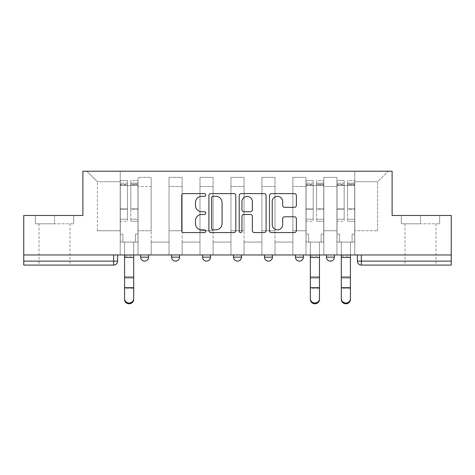 <?xml version="1.0" encoding="UTF-8"?>
<svg xmlns="http://www.w3.org/2000/svg" width="475" height="475" viewBox="0 0 475 475"><rect width="100%" height="100%" fill="white"/><g stroke="black" fill="none" stroke-linecap="round" stroke-linejoin="round"><path stroke-width="0.36" stroke-dasharray="2.38 1.78" d="M205.746 194.97A1.366 1.366 0 0 0 204.381 193.61L183.683 193.61A1.947 1.947 0 0 0 181.735 195.558L181.735 230.618A1.947 1.947 0 0 0 183.683 232.572L204.381 232.572A1.366 1.366 0 0 0 205.746 231.206A1.366 1.366 0 0 0 204.381 229.841L201.703 229.841A6.234 6.234 0 0 1 195.468 223.606L195.468 220.685A6.234 6.234 0 0 1 201.703 214.451L204.381 214.451A1.366 1.366 0 0 0 205.746 213.091A1.366 1.366 0 0 0 204.381 211.725L201.703 211.725A6.234 6.234 0 0 1 195.468 205.491L195.468 202.57A6.234 6.234 0 0 1 201.703 196.335L204.381 196.335A1.366 1.366 0 0 0 205.746 194.97M326.414 254.968L334.353 254.968L326.414 254.968M295.45 254.968L303.388 254.968L295.45 254.968M264.492 254.968L272.43 254.968L264.492 254.968L264.492 257.147L272.43 257.147M241.472 254.968L233.528 254.968L241.472 254.968L241.472 257.147A3.972 3.972 0 0 1 237.5 261.119M202.57 254.968L210.508 254.968L210.508 257.147A3.972 3.972 0 0 1 206.542 261.119A3.972 3.972 0 0 1 202.57 257.147L202.57 254.968L210.508 254.968M171.612 254.968L179.55 254.968L171.612 254.968M140.648 254.968L148.586 254.968L140.648 254.968L140.648 257.147L148.586 257.147M54.512 265.086L39.033 265.086L54.512 265.086M54.512 223.808L35.358 223.808L73.667 223.808L54.512 223.808L54.512 215.472L73.667 215.472L35.358 215.472L54.512 215.472L54.512 223.808M420.488 265.086L405.009 265.086L420.488 265.086M420.488 223.808L401.333 223.808L439.642 223.808L420.488 223.808L420.488 215.472L439.642 215.472L401.333 215.472L420.488 215.472L420.488 223.808M451.25 254.968L23.75 254.968L23.75 215.472L82.893 215.472L82.893 171.214L392.107 171.214L392.107 215.472L451.25 215.472L451.25 261.119L357.372 261.119A3.972 3.972 0 0 0 361.344 265.086L451.25 265.086L451.25 261.119M23.75 254.968L113.656 254.968L23.75 254.968L23.75 265.086L113.656 265.086A3.972 3.972 0 0 0 117.628 261.119L23.75 261.119M138.065 186.491L138.065 230.755L138.065 186.491L151.169 186.491L151.169 177.365L151.169 230.755L151.169 186.491L138.065 186.491M138.065 254.968L138.065 177.365L151.169 177.365L138.065 177.365L138.065 254.968L138.065 242.066L120.205 242.066L138.065 242.066L138.065 254.968L120.205 254.968L120.205 171.214L354.795 171.214L86.866 171.214L120.205 171.214L120.205 230.755L120.205 181.729L97.381 181.729L120.205 181.729L120.205 171.214L120.205 254.968L120.205 242.066L120.205 254.968L138.065 254.968M151.169 254.968L151.169 177.365L138.065 177.365L151.169 177.365L151.169 254.968L151.169 242.066L169.029 242.066L151.169 242.066L151.169 254.968L169.029 254.968L169.029 177.365L169.029 186.491L169.029 177.365L182.127 177.365L182.127 186.491L182.127 177.365L169.029 177.365L169.029 254.968L169.029 242.066L169.029 254.968L151.169 254.968M169.029 230.755L169.029 186.491L169.029 230.755L182.127 230.755L182.127 186.491L182.127 230.755L169.029 230.755M182.127 254.968L182.127 177.365L169.029 177.365L182.127 177.365L182.127 254.968L182.127 242.066L199.987 242.066L182.127 242.066L182.127 254.968L199.987 254.968L199.987 177.365L199.987 186.491L199.987 177.365L213.091 177.365L213.091 186.491L213.091 177.365L199.987 177.365L199.987 254.968L199.987 242.066L199.987 254.968L182.127 254.968M199.987 230.755L199.987 186.491L199.987 230.755L213.091 230.755L213.091 186.491L213.091 230.755L199.987 230.755M213.091 254.968L213.091 177.365L199.987 177.365L213.091 177.365L213.091 254.968L213.091 242.066L230.951 242.066L213.091 242.066L213.091 254.968L230.951 254.968L230.951 177.365L230.951 186.491L230.951 177.365L244.049 177.365L244.049 186.491L244.049 177.365L230.951 177.365L230.951 254.968L230.951 242.066L230.951 254.968L213.091 254.968M230.951 230.755L230.951 186.491L230.951 230.755L244.049 230.755L244.049 186.491L244.049 230.755L230.951 230.755M244.049 254.968L244.049 177.365L230.951 177.365L244.049 177.365L244.049 254.968L244.049 242.066L261.909 242.066L244.049 242.066L244.049 254.968L261.909 254.968L261.909 177.365L261.909 186.491L261.909 177.365L275.013 177.365L275.013 186.491L275.013 177.365L261.909 177.365L261.909 254.968L261.909 242.066L261.909 254.968L244.049 254.968M261.909 230.755L261.909 186.491L261.909 230.755L275.013 230.755L275.013 186.491L275.013 230.755L261.909 230.755M275.013 254.968L275.013 177.365L261.909 177.365L275.013 177.365L275.013 254.968L275.013 242.066L292.873 242.066L275.013 242.066L275.013 254.968L292.873 254.968L292.873 177.365L292.873 186.491L292.873 177.365L305.971 177.365L305.971 186.491L305.971 177.365L292.873 177.365L292.873 254.968L292.873 242.066L292.873 254.968L275.013 254.968M292.873 230.755L292.873 186.491L292.873 230.755L305.971 230.755L305.971 186.491L305.971 230.755L292.873 230.755M305.971 254.968L305.971 177.365L292.873 177.365L305.971 177.365L305.971 254.968L305.971 242.066L323.831 242.066L305.971 242.066L305.971 254.968L323.831 254.968L323.831 177.365L323.831 186.491L323.831 177.365L336.935 177.365L336.935 186.491L336.935 177.365L323.831 177.365L323.831 254.968L323.831 242.066L323.831 254.968L305.971 254.968M323.831 230.755L323.831 186.491L323.831 230.755L336.935 230.755L336.935 186.491L336.935 230.755L323.831 230.755M336.935 254.968L336.935 177.365L323.831 177.365L336.935 177.365L336.935 254.968L336.935 242.066L354.795 242.066L336.935 242.066L336.935 254.968L354.795 254.968L354.795 171.214L388.134 171.214L354.795 171.214L354.795 181.729L377.619 181.729L354.795 181.729L354.795 230.755L354.795 171.214L354.795 254.968L336.935 254.968L354.795 254.968L354.795 242.066L354.795 254.968L336.935 254.968M138.065 230.755L151.169 230.755L138.065 230.755M97.381 230.755L97.381 181.729L97.381 230.755L120.205 230.755L97.381 230.755M377.619 230.755L377.619 181.729L388.134 171.214L377.619 181.729L377.619 230.755L354.795 230.755L377.619 230.755M361.344 254.968L357.372 254.968L361.344 254.968L361.344 265.086M113.656 254.968L117.628 254.968L113.656 254.968L113.656 265.086M303.388 257.147L295.45 257.147A3.972 3.972 0 0 0 299.422 261.119M334.353 257.147L326.414 257.147A3.972 3.972 0 0 0 330.38 261.119M86.866 171.214L97.381 181.729L86.866 171.214M73.667 223.808L73.667 215.472L73.667 223.808M35.358 223.808L35.358 215.472L35.358 223.808M439.642 223.808L439.642 215.472L439.642 223.808M401.333 223.808L401.333 215.472L401.333 223.808M235.796 230.618L235.796 195.558A1.947 1.947 0 0 0 233.848 193.61L210.858 193.61A1.947 1.947 0 0 0 208.911 195.558L208.911 230.618A1.947 1.947 0 0 0 210.858 232.572L233.848 232.572A1.947 1.947 0 0 0 235.796 230.618M213.002 196.335A1.366 1.366 0 0 0 211.636 197.701L211.636 228.481A1.366 1.366 0 0 0 213.002 229.841L215.828 229.841A6.234 6.234 0 0 0 222.062 223.606L222.062 202.57A6.234 6.234 0 0 0 215.828 196.335L213.002 196.335M241.152 193.61L264.142 193.61A1.947 1.947 0 0 1 266.089 195.558L266.089 230.618A1.947 1.947 0 0 1 264.142 232.572L254.303 232.572A1.947 1.947 0 0 1 252.356 230.618L252.356 216.398A1.947 1.947 0 0 0 250.408 214.451L243.883 214.451A1.947 1.947 0 0 0 241.929 216.398L241.929 231.206A1.366 1.366 0 0 1 240.57 232.572A1.366 1.366 0 0 1 239.204 231.206L239.204 195.558A1.947 1.947 0 0 1 241.152 193.61M252.356 201.643A5.213 5.213 0 0 0 247.143 196.43A5.213 5.213 0 0 0 241.929 201.643L241.929 209.778A1.947 1.947 0 0 0 243.883 211.725L250.408 211.725A1.947 1.947 0 0 0 252.356 209.778L252.356 201.643M284.596 207.343L294.435 207.343A1.947 1.947 0 0 0 296.382 205.396L296.382 195.558A1.947 1.947 0 0 0 294.435 193.61L271.445 193.61A1.947 1.947 0 0 0 269.497 195.558L269.497 230.618A1.947 1.947 0 0 0 271.445 232.572L294.435 232.572A1.947 1.947 0 0 0 296.382 230.618L296.382 218.737A1.947 1.947 0 0 0 294.435 216.79L284.596 216.79A1.947 1.947 0 0 0 282.649 218.737L282.649 224.633A5.213 5.213 0 0 1 277.436 229.841A5.213 5.213 0 0 1 272.223 224.633L272.223 201.548A5.213 5.213 0 0 1 277.436 196.335A5.213 5.213 0 0 1 282.649 201.548L282.649 205.396A1.947 1.947 0 0 0 284.596 207.343M124.575 298.662L124.575 299.428A4.566 4.358 180 0 0 129.135 303.786A4.566 4.358 180 0 0 133.701 299.428L133.701 298.662A4.566 4.358 0 0 1 129.135 303.02A4.566 4.358 0 0 1 124.575 298.662L124.575 287.601L133.701 287.601L133.701 298.662M122.883 242.066L124.575 242.066L124.575 254.968L124.575 242.066L122.883 242.066L122.883 234.127L120.306 234.127L120.306 183.118L120.306 219.207L127.448 219.207L127.448 209.445L120.306 209.445L120.306 221.225L127.448 221.225L127.448 180.542L127.448 185.499L130.821 185.499L120.306 185.499L120.306 242.066L122.883 242.066L122.883 234.127L120.306 234.127L120.306 242.066L124.575 242.066L120.306 242.066L120.306 234.127L122.883 234.127L122.883 242.066L120.306 242.066L120.306 183.118L120.306 209.445L127.448 209.445L127.448 183.118L127.448 185.499L120.306 185.499L127.448 185.499L127.448 183.118L120.306 183.118L127.448 183.118L127.448 221.225L120.306 221.225L120.306 180.542L120.306 185.499L127.448 185.499L127.448 180.542L120.306 180.542L120.306 234.127L122.883 234.127L122.883 242.066M137.97 185.499L137.97 242.066L137.97 234.127L135.387 234.127L135.387 242.066L137.97 242.066L133.701 242.066L135.387 242.066L135.387 234.127L135.387 242.066L135.387 234.127L137.97 234.127L137.97 183.118L137.97 219.207L130.821 219.207L137.97 219.207L137.97 221.225L130.821 221.225L137.97 221.225L137.97 180.542L137.97 242.066L133.701 242.066L137.97 242.066L137.97 234.127L135.387 234.127L137.97 234.127L137.97 185.499L130.821 185.499L137.97 185.499M130.821 184.876L130.821 180.542L130.821 185.499L130.821 183.118L137.97 183.118L130.821 183.118L130.821 209.445L137.97 209.445L130.821 209.445L130.821 221.225L130.821 180.542L137.97 180.542L130.821 180.542L130.821 184.193L137.97 184.193L130.821 184.193L130.821 208.763L137.97 208.763L130.821 208.763L130.821 221.225L130.821 184.876L137.97 184.876L130.821 184.876M124.575 299.428L124.575 288.367L133.701 288.367L133.701 299.428L133.701 242.066L133.701 287.601M124.575 288.367L124.575 276.486L133.701 276.486L133.701 288.367L124.575 288.367L124.575 254.968L124.575 287.601M127.448 219.207L120.306 219.207L120.306 221.225L120.306 180.542L127.448 180.542L127.448 184.193L120.306 184.193L127.448 184.193L127.448 208.763L120.306 208.763L127.448 208.763L127.448 219.207M133.701 254.968L133.701 242.066L133.701 254.968L124.575 254.968L124.575 242.066L124.575 254.968L133.701 254.968L124.575 254.968L133.701 254.968L133.701 256.156L124.575 256.156L124.575 254.968M124.575 276.486L124.575 256.156L133.701 256.156L133.701 276.486L124.575 276.486M310.335 298.662L310.335 299.428A4.566 4.358 180 0 0 314.901 303.786A4.566 4.358 180 0 0 319.467 299.428L319.467 298.662A4.566 4.358 0 0 1 314.901 303.02A4.566 4.358 0 0 1 310.335 298.662L310.335 287.601L319.467 287.601L319.467 298.662M308.649 242.066L310.335 242.066L310.335 254.968L310.335 242.066L308.649 242.066L308.649 234.127L306.072 234.127L306.072 183.118L306.072 219.207L313.215 219.207L313.215 209.445L306.072 209.445L306.072 221.225L313.215 221.225L313.215 180.542L313.215 185.499L316.588 185.499L306.072 185.499L306.072 242.066L308.649 242.066L308.649 234.127L306.072 234.127L306.072 242.066L310.335 242.066L306.072 242.066L306.072 234.127L308.649 234.127L308.649 242.066L306.072 242.066L306.072 183.118L306.072 209.445L313.215 209.445L313.215 183.118L313.215 185.499L306.072 185.499L313.215 185.499L313.215 183.118L306.072 183.118L313.215 183.118L313.215 221.225L306.072 221.225L306.072 180.542L306.072 185.499L313.215 185.499L313.215 180.542L306.072 180.542L306.072 234.127L308.649 234.127L308.649 242.066M323.736 185.499L323.736 242.066L323.736 234.127L321.153 234.127L321.153 242.066L323.736 242.066L319.467 242.066L321.153 242.066L321.153 234.127L321.153 242.066L321.153 234.127L323.736 234.127L323.736 183.118L323.736 219.207L316.588 219.207L323.736 219.207L323.736 221.225L316.588 221.225L323.736 221.225L323.736 180.542L323.736 242.066L319.467 242.066L323.736 242.066L323.736 234.127L321.153 234.127L323.736 234.127L323.736 185.499L316.588 185.499L323.736 185.499M316.588 184.876L316.588 180.542L316.588 185.499L316.588 183.118L323.736 183.118L316.588 183.118L316.588 209.445L323.736 209.445L316.588 209.445L316.588 221.225L316.588 180.542L323.736 180.542L316.588 180.542L316.588 184.193L323.736 184.193L316.588 184.193L316.588 208.763L323.736 208.763L316.588 208.763L316.588 221.225L316.588 184.876L323.736 184.876L316.588 184.876M310.335 299.428L310.335 288.367L319.467 288.367L319.467 299.428L319.467 242.066L319.467 287.601M310.335 288.367L310.335 276.486L319.467 276.486L319.467 288.367L310.335 288.367L310.335 254.968L310.335 287.601M313.215 219.207L306.072 219.207L306.072 221.225L306.072 180.542L313.215 180.542L313.215 184.193L306.072 184.193L313.215 184.193L313.215 208.763L306.072 208.763L313.215 208.763L313.215 219.207M319.467 254.968L319.467 242.066L319.467 254.968L310.335 254.968L310.335 242.066L310.335 254.968L319.467 254.968L310.335 254.968L319.467 254.968L319.467 256.156L310.335 256.156L310.335 254.968M310.335 276.486L310.335 256.156L319.467 256.156L319.467 276.486L310.335 276.486M341.299 298.662L341.299 299.428A4.566 4.358 180 0 0 345.865 303.786A4.566 4.358 180 0 0 350.425 299.428L350.425 298.662A4.566 4.358 0 0 1 345.865 303.02A4.566 4.358 0 0 1 341.299 298.662L341.299 287.601L350.425 287.601L350.425 298.662M339.613 242.066L341.299 242.066L341.299 254.968L341.299 242.066L339.613 242.066L339.613 234.127L337.03 234.127L337.03 183.118L337.03 219.207L344.179 219.207L344.179 209.445L337.03 209.445L337.03 221.225L344.179 221.225L344.179 180.542L344.179 185.499L347.552 185.499L337.03 185.499L337.03 242.066L339.613 242.066L339.613 234.127L337.03 234.127L337.03 242.066L341.299 242.066L337.03 242.066L337.03 234.127L339.613 234.127L339.613 242.066L337.03 242.066L337.03 183.118L337.03 209.445L344.179 209.445L344.179 183.118L344.179 185.499L337.03 185.499L344.179 185.499L344.179 183.118L337.03 183.118L344.179 183.118L344.179 221.225L337.03 221.225L337.03 180.542L337.03 185.499L344.179 185.499L344.179 180.542L337.03 180.542L337.03 234.127L339.613 234.127L339.613 242.066M354.694 185.499L354.694 242.066L354.694 234.127L352.117 234.127L352.117 242.066L354.694 242.066L350.425 242.066L352.117 242.066L352.117 234.127L352.117 242.066L352.117 234.127L354.694 234.127L354.694 183.118L354.694 219.207L347.552 219.207L354.694 219.207L354.694 221.225L347.552 221.225L354.694 221.225L354.694 180.542L354.694 242.066L350.425 242.066L354.694 242.066L354.694 234.127L352.117 234.127L354.694 234.127L354.694 185.499L347.552 185.499L354.694 185.499M347.552 184.876L347.552 180.542L347.552 185.499L347.552 183.118L354.694 183.118L347.552 183.118L347.552 209.445L354.694 209.445L347.552 209.445L347.552 221.225L347.552 180.542L354.694 180.542L347.552 180.542L347.552 184.193L354.694 184.193L347.552 184.193L347.552 208.763L354.694 208.763L347.552 208.763L347.552 221.225L347.552 184.876L354.694 184.876L347.552 184.876M341.299 299.428L341.299 288.367L350.425 288.367L350.425 299.428L350.425 242.066L350.425 287.601M341.299 288.367L341.299 276.486L350.425 276.486L350.425 288.367L341.299 288.367L341.299 254.968L341.299 287.601M344.179 219.207L337.03 219.207L337.03 221.225L337.03 180.542L344.179 180.542L344.179 184.193L337.03 184.193L344.179 184.193L344.179 208.763L337.03 208.763L344.179 208.763L344.179 219.207M350.425 254.968L350.425 242.066L350.425 254.968L341.299 254.968L341.299 242.066L341.299 254.968L350.425 254.968L341.299 254.968L350.425 254.968L350.425 256.156L341.299 256.156L341.299 254.968M341.299 276.486L341.299 256.156L350.425 256.156L350.425 276.486L341.299 276.486M241.472 257.147L233.528 257.147M210.508 257.147L202.57 257.147M179.55 257.147L171.612 257.147M336.935 186.491L323.831 186.491L336.935 186.491M305.971 186.491L292.873 186.491L305.971 186.491M275.013 186.491L261.909 186.491L275.013 186.491M244.049 186.491L230.951 186.491L244.049 186.491M213.091 186.491L199.987 186.491L213.091 186.491M182.127 186.491L169.029 186.491L182.127 186.491M120.306 184.876L127.448 184.876L120.306 184.876M124.575 257.45L133.701 257.45M124.575 277.774L133.701 277.774M306.072 184.876L313.215 184.876L306.072 184.876M310.335 257.45L319.467 257.45M310.335 277.774L319.467 277.774M337.03 184.876L344.179 184.876L337.03 184.876M341.299 257.45L350.425 257.45M341.299 277.774L350.425 277.774M39.033 223.808L39.033 265.086M405.009 223.808L405.009 265.086M435.967 223.808L435.967 265.086M69.991 223.808L69.991 265.086"/><path stroke-width="0.71" d="M205.746 194.97A1.366 1.366 0 0 0 204.381 193.61L183.683 193.61A1.947 1.947 0 0 0 181.735 195.558L181.735 230.618A1.947 1.947 0 0 0 183.683 232.572L204.381 232.572A1.366 1.366 0 0 0 205.746 231.206A1.366 1.366 0 0 0 204.381 229.841L201.703 229.841A6.234 6.234 0 0 1 195.468 223.606L195.468 220.685A6.234 6.234 0 0 1 201.703 214.451L204.381 214.451A1.366 1.366 0 0 0 205.746 213.091A1.366 1.366 0 0 0 204.381 211.725L201.703 211.725A6.234 6.234 0 0 1 195.468 205.491L195.468 202.57A6.234 6.234 0 0 1 201.703 196.335L204.381 196.335A1.366 1.366 0 0 0 205.746 194.97M326.414 254.968L326.414 257.147L334.353 257.147A3.972 3.972 0 0 1 330.38 261.119A3.972 3.972 0 0 1 326.414 257.147L326.414 254.968M295.45 254.968L295.45 257.147L303.388 257.147A3.972 3.972 0 0 1 299.422 261.119A3.972 3.972 0 0 1 295.45 257.147L295.45 254.968M233.528 257.147L233.528 254.968L233.528 257.147A3.972 3.972 0 0 0 237.5 261.119A3.972 3.972 0 0 1 233.528 257.147L241.472 257.147A3.972 3.972 0 0 1 237.5 261.119M171.612 257.147L171.612 254.968L171.612 257.147A3.972 3.972 0 0 0 175.578 261.119A3.972 3.972 0 0 1 171.612 257.147L179.55 257.147A3.972 3.972 0 0 1 175.578 261.119A3.972 3.972 0 0 0 179.55 257.147L179.55 254.968L179.55 257.147M294.435 207.343A1.947 1.947 0 0 0 296.382 205.396L296.382 195.558A1.947 1.947 0 0 0 294.435 193.61L271.445 193.61A1.947 1.947 0 0 0 269.497 195.558L269.497 230.618A1.947 1.947 0 0 0 271.445 232.572L294.435 232.572A1.947 1.947 0 0 0 296.382 230.618L296.382 218.737A1.947 1.947 0 0 0 294.435 216.79L284.596 216.79A1.947 1.947 0 0 0 282.649 218.737L282.649 224.633A5.213 5.213 0 0 1 277.436 229.841A5.213 5.213 0 0 1 272.223 224.633L272.223 201.548A5.213 5.213 0 0 1 277.436 196.335A5.213 5.213 0 0 1 282.649 201.548L282.649 205.396A1.947 1.947 0 0 0 284.596 207.343L294.435 207.343M23.75 254.968L23.75 215.472L82.893 215.472L82.893 171.214L392.107 171.214L392.107 215.472L451.25 215.472L451.25 254.968L23.75 254.968L23.75 261.119L117.628 261.119L117.628 254.968L117.628 261.119A3.972 3.972 0 0 1 113.656 265.086L23.75 265.086L23.75 261.119M235.796 195.558A1.947 1.947 0 0 0 233.848 193.61L210.858 193.61A1.947 1.947 0 0 0 208.911 195.558L208.911 230.618A1.947 1.947 0 0 0 210.858 232.572L233.848 232.572A1.947 1.947 0 0 0 235.796 230.618L235.796 195.558M241.152 193.61L264.142 193.61A1.947 1.947 0 0 1 266.089 195.558L266.089 230.618A1.947 1.947 0 0 1 264.142 232.572L254.303 232.572A1.947 1.947 0 0 1 252.356 230.618L252.356 216.398A1.947 1.947 0 0 0 250.408 214.451L243.883 214.451A1.947 1.947 0 0 0 241.929 216.398L241.929 231.206A1.366 1.366 0 0 1 240.57 232.572A1.366 1.366 0 0 1 239.204 231.206L239.204 195.558A1.947 1.947 0 0 1 241.152 193.61M357.372 254.968L357.372 261.119L451.25 261.119L451.25 265.086L361.344 265.086A3.972 3.972 0 0 1 357.372 261.119L357.372 254.968M451.25 254.968L451.25 261.119M334.353 257.147L334.353 254.968L334.353 257.147A3.972 3.972 0 0 1 330.38 261.119M303.388 257.147L303.388 254.968L303.388 257.147A3.972 3.972 0 0 1 299.422 261.119M272.43 254.968L272.43 257.147A3.972 3.972 0 0 1 268.458 261.119A3.972 3.972 0 0 1 264.492 257.147A3.972 3.972 0 0 0 268.458 261.119A3.972 3.972 0 0 0 272.43 257.147L272.43 254.968M264.492 254.968L264.492 257.147L272.43 257.147M241.472 254.968L241.472 257.147M210.508 254.968L210.508 257.147A3.972 3.972 0 0 1 206.542 261.119A3.972 3.972 0 0 1 202.57 257.147L210.508 257.147M202.57 254.968L202.57 257.147M148.586 254.968L148.586 257.147A3.972 3.972 0 0 1 144.62 261.119A3.972 3.972 0 0 1 140.648 257.147A3.972 3.972 0 0 0 144.62 261.119A3.972 3.972 0 0 0 148.586 257.147L148.586 254.968M140.648 254.968L140.648 257.147L148.586 257.147M213.002 196.335A1.366 1.366 0 0 0 211.636 197.701L211.636 228.481A1.366 1.366 0 0 0 213.002 229.841L215.828 229.841A6.234 6.234 0 0 0 222.062 223.606L222.062 202.57A6.234 6.234 0 0 0 215.828 196.335L213.002 196.335M252.356 201.643A5.213 5.213 0 0 0 247.143 196.43A5.213 5.213 0 0 0 241.929 201.643L241.929 209.778A1.947 1.947 0 0 0 243.883 211.725L250.408 211.725A1.947 1.947 0 0 0 252.356 209.778L252.356 201.643M124.575 299.428L124.575 298.662A4.566 4.358 0 0 0 129.135 303.02A4.566 4.358 0 0 0 133.701 298.662L133.701 299.428A4.566 4.358 180 0 1 129.135 303.786A4.566 4.358 180 0 1 124.575 299.428L124.575 288.367M124.575 254.968L124.575 298.662M133.701 254.968L133.701 298.662M310.335 299.428L310.335 298.662A4.566 4.358 0 0 0 314.901 303.02A4.566 4.358 0 0 0 319.467 298.662L319.467 299.428A4.566 4.358 180 0 1 314.901 303.786A4.566 4.358 180 0 1 310.335 299.428L310.335 288.367M310.335 254.968L310.335 298.662M319.467 254.968L319.467 298.662M341.299 299.428L341.299 298.662A4.566 4.358 0 0 0 345.865 303.02A4.566 4.358 0 0 0 350.425 298.662L350.425 299.428A4.566 4.358 180 0 1 345.865 303.786A4.566 4.358 180 0 1 341.299 299.428L341.299 288.367M341.299 254.968L341.299 298.662M350.425 254.968L350.425 298.662M113.656 254.968L113.656 265.086M361.344 254.968L361.344 265.086M133.701 257.45L124.575 257.45M133.701 277.774L124.575 277.774M133.701 287.601L124.575 287.601M319.467 257.45L310.335 257.45M319.467 277.774L310.335 277.774M319.467 287.601L310.335 287.601M350.425 257.45L341.299 257.45M350.425 277.774L341.299 277.774M350.425 287.601L341.299 287.601"/></g></svg>
